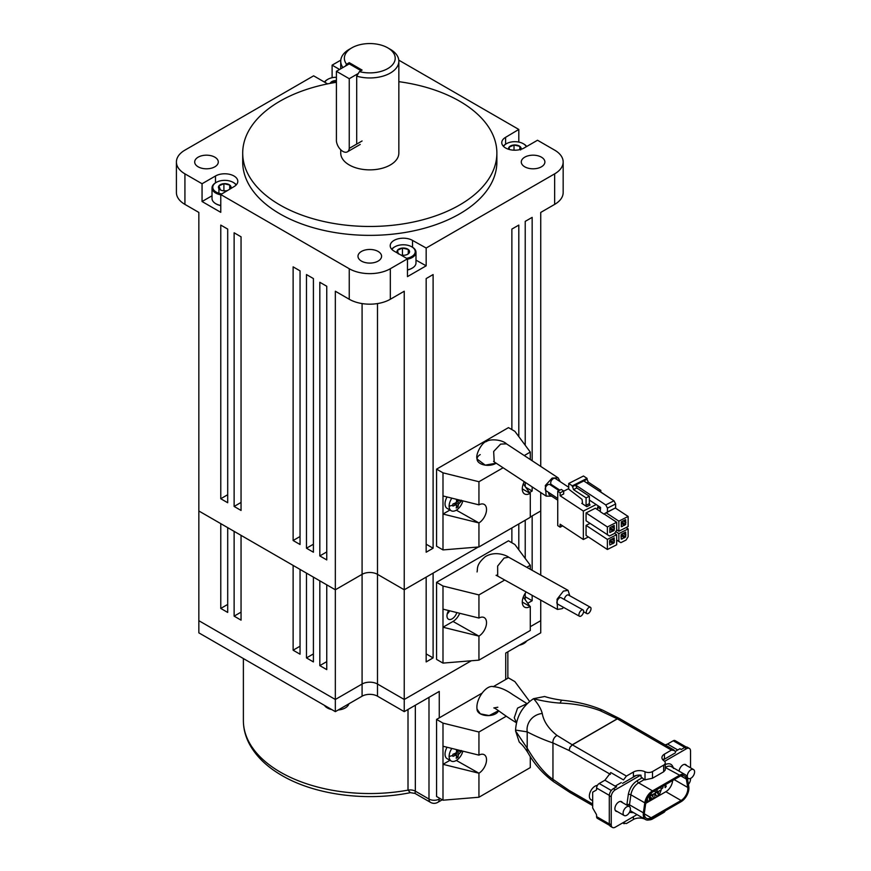 <?xml version="1.0" encoding="UTF-8"?>
<svg xmlns="http://www.w3.org/2000/svg" width="871" height="871" viewBox="0 0 871 871"><rect width="100%" height="100%" fill="white"/><g stroke="black" fill="none" stroke-linecap="round" stroke-linejoin="round"><path stroke-width="1.31" d="M346.582 64.214L349.249 62.668L362.086 70.083L359.418 71.618A25.422 14.676 0 0 0 390.731 66.544A25.422 14.676 0 0 0 387.758 47.851A25.422 14.676 0 0 0 351.819 47.851A25.422 14.676 0 0 0 346.582 64.214L345.46 66.065M390.328 49.331L387.758 47.851L390.328 49.331A29.048 16.767 180 0 1 398.842 61.188A29.048 16.767 180 0 1 356.696 76.158L359.418 71.618M342.902 67.546A29.048 16.767 180 0 1 340.735 61.188A29.048 16.767 180 0 1 349.249 49.331L351.819 47.851M518.811 142.082L518.811 129.441L505.605 137.324A13.076 7.545 0 0 0 501.772 142.659A13.076 7.545 0 0 0 505.605 147.994A13.076 7.545 0 0 0 524.092 147.994L537.516 140.242L554.653 150.139A29.048 16.767 0 0 1 563.167 161.995A29.048 16.767 0 0 1 554.653 173.852L426.169 248.028L412.527 240.407A13.076 7.545 0 0 0 398.276 238.774A13.076 7.545 0 0 0 390.208 245.742A13.076 7.545 0 0 0 394.04 251.077L407.465 258.829L407.465 276.619L426.169 265.818L426.169 248.028M214.832 157.172A11.802 6.816 0 0 0 201.974 155.702A11.802 6.816 0 0 0 194.69 161.995A11.802 6.816 0 0 0 198.142 166.807A11.802 6.816 0 0 0 211.011 168.288A11.802 6.816 0 0 0 218.294 161.995A11.802 6.816 0 0 0 214.832 157.172M378.134 251.458A11.802 6.816 0 0 0 365.276 249.977A11.802 6.816 0 0 0 357.992 256.27A11.802 6.816 0 0 0 361.443 261.093A11.802 6.816 0 0 0 374.301 262.563A11.802 6.816 0 0 0 381.585 256.27A11.802 6.816 0 0 0 378.134 251.458M541.435 157.172A11.802 6.816 0 0 0 528.566 155.702A11.802 6.816 0 0 0 521.283 161.995A11.802 6.816 0 0 0 524.745 166.807A11.802 6.816 0 0 0 537.603 168.288A11.802 6.816 0 0 0 544.887 161.995A11.802 6.816 0 0 0 541.435 157.172M336.413 82.299A127.09 73.371 0 0 0 242.704 153.1A127.09 73.371 0 0 0 279.929 204.979A127.09 73.371 0 0 0 418.428 220.886A127.09 73.371 0 0 0 496.873 153.1A127.09 73.371 0 0 0 459.659 101.21A127.09 73.371 0 0 0 398.842 81.667M242.704 153.1L242.704 161.995A127.09 73.371 0 0 0 279.929 213.874A127.09 73.371 0 0 0 418.428 229.781A127.09 73.371 0 0 0 496.873 161.995L496.873 153.1M340.735 149.768L340.735 153.1A29.048 16.767 0 0 0 349.249 164.957A29.048 16.767 0 0 0 380.91 168.593A29.048 16.767 0 0 0 398.842 153.1L398.842 61.188M356.696 143.334L356.696 76.158M563.167 161.995L563.167 192.535A29.048 16.767 180 0 1 554.653 204.391L554.653 173.852M540.739 212.426L540.739 466.41L540.739 212.426L554.653 204.391M525.224 445.266L525.224 221.376L532.159 217.38L532.159 460.759M511.876 429.588L511.876 229.084L518.811 225.088L518.811 436.611M426.169 278.568L433.105 274.561L433.105 548.218L426.169 552.214L426.169 278.568M390.328 268.725L390.328 299.265L404.242 291.23L404.242 589.787L377.491 574.337A10.898 6.293 0 0 0 362.086 574.337L335.335 589.787L198.838 510.983L198.838 212.426L184.924 204.391A29.048 16.767 180 0 1 176.41 192.535L176.41 161.995A29.048 16.767 0 0 0 184.924 173.852L202.061 183.748L202.061 201.528L220.766 212.339L220.766 194.549L349.249 268.725A29.048 16.767 0 0 0 390.328 268.725L407.465 258.829M390.328 299.265A29.048 16.767 180 0 1 349.249 299.265L349.249 268.725M439.256 717.856L439.256 691.422L404.242 711.64L404.242 699.478L471.298 660.773L404.242 699.478L377.491 684.029A10.898 6.293 0 0 0 362.086 684.029L335.335 699.478L335.335 291.23L349.249 299.265M319.82 282.269L326.756 286.276L326.756 559.922L319.82 555.927L319.82 282.269M306.472 274.561L313.408 278.568L313.408 552.214L306.472 548.218L306.472 274.561M293.124 266.853L300.049 270.859L300.049 544.506L293.124 540.51L293.124 266.853M234.125 232.797L241.049 236.792L241.049 510.45L234.125 506.443L234.125 232.797M220.766 225.088L227.701 229.084L227.701 502.741L220.766 498.735L220.766 225.088M332.112 77.715L332.112 65.151L340.801 60.143M198.838 471.189L198.838 212.426M327.616 83.888A13.076 7.545 0 0 1 327.06 83.583L313.625 75.831L184.924 150.139A29.048 16.767 0 0 0 176.41 161.995M518.811 129.441L398.776 60.143M540.739 575.11L540.739 510.983L530.287 517.015M478.342 546.999L404.242 589.787L426.169 577.125L426.169 661.916L433.105 657.91L433.105 573.118L478.342 546.999M532.159 570.32L532.159 515.926L540.739 510.983L540.739 492.54M532.159 486.9L532.159 491.026L529.677 492.463M525.224 486.475L525.224 482.338M339.581 69.462L332.112 65.151M220.766 194.549L233.972 186.666A13.076 7.545 0 0 0 237.805 181.331A13.076 7.545 0 0 0 229.737 174.352A13.076 7.545 0 0 0 215.485 175.996L202.061 183.748M532.159 491.026L525.942 487.433M433.105 548.218L426.169 544.212M326.756 551.92L319.82 555.927M313.408 544.212L306.472 548.218M300.049 536.503L293.124 540.51M241.049 502.436L234.125 506.443M227.701 494.728L220.766 498.735M412.527 247.255L412.527 240.407M426.169 265.818L415.99 260.135M212.023 195.779L202.061 201.528M505.605 144.172L505.605 137.324M349.249 62.668L349.249 63.888L361.04 70.693M415.336 705.238L415.336 791.162A7.262 4.192 180 0 0 408.009 790.128A126.404 72.979 0 0 1 280.408 772.163A126.404 72.979 0 0 1 243.379 720.557C243.412 728.461 245.328 736.093 249.117 743.464C255.758 756.039 266.689 766.72 281.91 775.495C314.997 794.951 366.56 801.701 410.35 792.654L408.009 790.128L408.009 709.462M404.242 711.64L377.491 696.19A10.898 6.293 0 0 0 362.086 696.19L335.335 711.64L198.838 632.836L198.838 510.983L220.766 523.634L220.766 608.437L227.701 612.433L227.701 527.641L234.125 531.343L234.125 616.145L241.049 620.141L241.049 535.349L293.124 565.41L293.124 650.202L300.049 654.208L300.049 569.416L306.472 573.118L306.472 657.91L313.408 661.916L313.408 577.125L319.82 580.826L319.82 665.618L326.756 669.625L326.756 584.833L335.335 589.787L362.086 574.337A10.898 6.293 180 0 1 377.491 574.337L404.242 589.787L404.242 699.478L377.491 684.029A10.898 6.293 0 0 0 362.086 684.029L335.335 699.478L198.838 620.675L335.335 699.478L335.335 711.64M540.739 600.108L540.739 620.675L530.287 626.706L540.739 620.675L540.739 632.836L505.724 653.043L505.724 679.489L505.724 653.043M439.256 798.043L439.256 799.045A7.262 4.192 180 0 1 428.989 799.045L415.336 791.162L414.988 793.416L430.492 802.365A7.262 4.192 -60 0 1 428.989 799.045L428.989 697.344M338.166 709.996A12.706 7.338 0 0 0 345.286 707.927A12.706 7.338 0 0 0 348.868 703.822M324.404 705.325A12.706 7.338 0 0 0 327.311 707.927A12.706 7.338 0 0 0 331.818 709.604M480.237 454.597A10.898 6.293 0 0 0 477.047 459.05A10.898 6.293 0 0 0 483.764 464.864A10.898 6.293 0 0 0 495.643 463.492A10.898 6.293 0 0 0 496.143 463.187L485.245 465.147L477.047 459.006C475.185 454.27 482.48 441.771 486.388 441.575C490.003 438.603 502.186 439.572 506.443 443.829L558.137 477.863L552.16 478.07L545.344 485.495L546.182 496.122L551.637 496.176M524.277 481.707A11.073 6.391 120 0 0 522.284 488.871A11.073 6.391 120 0 0 524.582 493.944A11.073 6.391 120 0 0 530.112 493.389L523.286 483.862M456.328 510.156L478.941 522.938A11.073 6.391 120 0 0 486.53 509.513A11.073 6.391 120 0 0 484.243 504.44A11.073 6.391 120 0 0 478.941 504.853L442.991 495.958L442.991 472.833L478.941 481.728L478.941 504.853M478.114 522.731L442.991 514.042L442.991 549.917L436.578 546.215L436.578 469.131L508.468 427.617L514.881 431.33L530.287 452.082L530.287 459.529M442.991 549.917L478.941 546.955L530.287 517.309L530.287 493.291M478.941 522.938L478.941 546.955M478.941 481.728L503.111 467.771M524.266 455.566L530.287 452.082M436.578 469.131L442.991 472.833M442.991 495.958L442.991 514.042L449.948 510.025M462.86 500.879A9.984 5.77 -60 0 1 456.186 510.243A9.984 5.77 -60 0 1 451.189 510.744A9.984 5.77 -60 0 1 449.12 506.171A9.984 5.77 -60 0 1 451.853 498.158M461.336 500.215L461.303 501.25L458.429 504.276A25.39 14.655 60 0 1 458.004 506.955L456.208 507.989A25.39 14.655 -120 0 0 456.633 505.311L455.86 504.875L452.92 506.084L452.92 504.015L455.86 502.796L456.633 501.456A25.39 14.655 -120 0 0 456.371 499.268M458.364 499.769A25.39 14.655 60 0 1 458.429 500.422L456.469 499.29M459.191 500.869L460.106 500.194M451.189 510.744L447.117 508.392A9.984 5.77 -60 0 1 447.052 496.96M453.802 503.688L456.633 505.311M454.989 503.198L456.197 504.701M456.633 505.245L458.004 506.955M461.303 501.25L459.137 500.912M458.44 500.803L456.535 500.509M477.047 709.114A10.898 6.293 0 0 0 477.047 709.332A10.898 6.293 0 0 0 483.764 715.135A10.898 6.293 0 0 0 495.643 713.774A10.898 6.293 0 0 0 498.571 710.692L489.154 715.581L480.346 713.839L477.047 709.136C475.49 699.435 486.225 684.225 493.694 686.696C499.736 687.208 506.062 689.832 512.66 694.557L527.118 703.692M456.328 760.437L478.941 773.219A11.073 6.391 120 0 0 486.53 759.795A11.073 6.391 120 0 0 484.243 754.722A11.073 6.391 120 0 0 478.941 755.135L442.991 746.24L442.991 723.115L478.941 732.01L478.941 755.135M493.226 686.696L508.468 677.899L514.881 681.612L529.59 701.416M481.609 693.414L436.578 719.413L436.578 796.497L442.991 800.199L442.991 764.324L449.948 760.307M442.991 800.199L478.941 797.237L530.287 767.591L530.287 756.583M478.941 773.219L478.941 797.237M478.114 773.013L442.991 764.324L442.991 746.24M478.941 732.01L506.258 716.234M436.578 719.413L442.991 723.115M568.73 487.292L555.415 478.527A3.636 2.232 123.4 0 0 553.423 478.593A3.636 2.232 123.4 0 0 550.918 481.641A3.636 2.232 123.4 0 0 551.43 484.592L559.857 490.144M558.997 490.58L549.96 484.624A3.636 2.232 123.4 0 0 547.957 484.69A3.636 2.232 123.4 0 0 545.453 487.738A3.636 2.232 123.4 0 0 545.965 490.689L557.734 498.441M560.282 481.728L558.137 477.863M493.552 461.369L494.216 461.913L493.661 451.472L500.596 444.112L506.443 443.829M548.708 492.496A3.636 2.232 123.4 0 0 549.405 494.695L557.734 500.183M554.021 486.301A3.636 2.232 123.4 0 0 553.989 487.281M516.438 722.69L514.271 717.748L517.559 708.112L527.031 703.637M462.86 751.161A9.984 5.77 -60 0 1 456.186 760.525A9.984 5.77 -60 0 1 451.189 761.025A9.984 5.77 -60 0 1 449.12 756.453A9.984 5.77 -60 0 1 451.853 748.429M461.336 750.497L461.303 751.521L458.429 754.558A25.39 14.655 60 0 1 458.004 757.237L456.208 758.271A25.39 14.655 -120 0 0 456.633 755.593L455.86 755.157L452.92 756.366L452.92 754.297L455.86 753.077L456.633 751.738A25.39 14.655 -120 0 0 456.371 749.55M458.364 750.04A25.39 14.655 60 0 1 458.429 750.704L456.469 749.572M459.191 751.15L460.106 750.475M451.189 761.025L447.117 758.674A9.984 5.77 -60 0 1 447.052 747.242M453.802 753.959L456.633 755.593M454.989 753.48L456.197 754.972M456.633 755.516L458.004 757.237M461.303 751.521L459.137 751.194M458.44 751.085L456.535 750.791M519.334 645.193A12.706 7.338 0 0 0 523.83 643.517A12.706 7.338 0 0 0 526.737 640.914M324.48 82.092A12.706 7.338 180 0 1 327.311 79.609A12.706 7.338 180 0 1 327.594 79.457M336.413 77.279A11.944 6.892 0 0 0 327.855 79.294A11.944 6.892 0 0 0 324.807 82.288M336.413 80.546A6.293 3.636 0 0 0 335.477 80.578A6.293 3.636 0 0 0 330.49 82.789A6.293 3.636 0 0 0 330.163 83.387M336.413 81.155L335.477 80.578L330.49 83.322M335.477 82.451L335.477 80.578M220.766 205.621A11.944 6.892 180 0 1 220.167 205.491A11.944 6.892 180 0 1 216.28 203.999A11.944 6.892 180 0 1 216.019 203.836M220.766 194.854A12.706 7.338 180 0 1 219.873 194.658A12.706 7.338 180 0 1 212.023 187.875L212.023 198.49A12.706 7.338 0 0 0 215.747 203.683A12.706 7.338 0 0 0 219.873 205.273A12.706 7.338 0 0 0 220.766 205.469M236.063 185.088A11.944 6.892 0 0 0 233.178 182.377A11.944 6.892 0 0 0 229.302 180.885A11.944 6.892 0 0 0 216.28 182.377A11.944 6.892 0 0 0 220.167 193.634A11.944 6.892 0 0 0 221.778 193.939M233.439 182.54A12.706 7.338 180 0 1 233.711 182.692A12.706 7.338 180 0 1 236.302 184.837M230.445 188.767A6.293 3.636 0 0 0 230.543 188.648A6.293 3.636 0 0 0 229.715 185.044A6.293 3.636 0 0 0 223.901 183.661A6.293 3.636 0 0 0 218.915 185.871A6.293 3.636 0 0 0 219.742 189.464A6.293 3.636 0 0 0 220.287 189.824A6.293 3.636 0 0 0 222.323 190.607A6.293 3.636 0 0 0 225.556 190.858A6.293 3.636 0 0 0 227.538 190.509M212.023 187.875A12.706 7.338 180 0 1 215.747 182.692A12.706 7.338 180 0 1 216.019 182.54M230.543 188.648L229.715 185.044L223.901 183.661L218.915 185.871L220.396 189.889M225.959 190.814L222.965 190.749M229.715 189.203L229.715 185.044M223.901 190.324L223.901 183.661M218.915 192.545L218.915 185.871M411.983 268.257A11.944 6.892 180 0 1 411.722 268.41A11.944 6.892 180 0 1 407.465 269.988M407.465 269.836A12.706 7.338 0 0 0 412.266 268.094A12.706 7.338 0 0 0 415.99 262.911L415.99 252.296A12.706 7.338 180 0 1 407.465 259.22M406.55 258.306A11.944 6.892 0 0 0 411.722 246.798A11.944 6.892 0 0 0 407.846 245.295A11.944 6.892 0 0 0 394.835 246.798A11.944 6.892 0 0 0 391.939 249.498M411.983 246.95A12.706 7.338 180 0 1 412.266 247.103A12.706 7.338 180 0 1 415.99 252.296M400.878 255.029L400.878 255.029A6.293 3.636 0 0 0 404.1 255.268A6.293 3.636 0 0 0 407.726 254.234A6.293 3.636 0 0 0 409.087 253.058A6.293 3.636 0 0 0 408.27 249.465A6.293 3.636 0 0 0 402.456 248.072A6.293 3.636 0 0 0 397.47 250.282A6.293 3.636 0 0 0 397.47 253.058L397.47 250.282L398.287 253.886M391.71 249.258A12.706 7.338 180 0 1 394.291 247.103A12.706 7.338 180 0 1 394.574 246.95M407.432 254.397L409.087 253.058L408.27 249.465L402.456 248.072L397.47 250.282M404.503 255.236L401.52 255.159M408.27 253.788L408.27 249.465M402.456 254.746L402.456 248.072M526.334 146.698A11.944 6.892 0 0 0 523.297 143.715A11.944 6.892 0 0 0 519.421 142.213A11.944 6.892 0 0 0 506.399 143.715A11.944 6.892 0 0 0 503.514 146.415M523.558 143.867A12.706 7.338 180 0 1 523.83 144.02A12.706 7.338 180 0 1 526.661 146.513M503.286 146.176A12.706 7.338 180 0 1 505.866 144.02A12.706 7.338 180 0 1 506.138 143.867M521.01 149.311A6.293 3.636 0 0 0 519.835 146.372A6.293 3.636 0 0 0 514.021 144.989A6.293 3.636 0 0 0 509.034 147.199A6.293 3.636 0 0 0 508.686 149.311M520.662 149.975L519.835 146.372L514.021 144.989L509.034 147.199L509.415 149.518M519.835 149.638L519.835 146.372M514.021 150.193L514.021 144.989M509.034 149.42L509.034 147.199M600.827 492.039L609.558 497.896M586.804 506.65A1.089 0.588 63.1 0 1 586.085 505.289L589.362 503.623A1.089 0.588 -116.9 0 0 590.081 504.984L586.804 506.65L581.774 503.34L582.492 502.97A1.089 0.588 63.1 0 1 581.774 503.34M583.352 511.048L583.352 539.508L560.129 524.222L560.129 527.184L557.734 525.605L557.734 491.222L561.283 489.426L563.679 490.994L563.679 493.966L560.129 495.762L583.352 511.048L596.178 504.549M568.73 488.609L563.679 491.179M597.55 509.666L597.55 507.118L598.976 506.399M604.049 513.944L616.668 522.252L616.668 530.112L614.621 533.368L616.668 534.707L616.668 544.789L607.381 549.492L586.074 535.458L586.074 525.376L590.026 523.384M614.621 533.368L609.439 536.003L586.074 520.782L586.074 512.932L595.361 508.229L600.271 511.462M583.352 539.508L588.371 536.971M589.362 503.623L589.362 496.22L576.798 487.945L575.6 485.071L605.77 504.94L607.435 508.12L607.435 511.974L603.853 514.053L615.634 507.826L615.634 503.971L613.957 500.792L583.788 480.934L587.065 479.268L587.065 478.386L583.472 476.012L568.73 483.481L572.323 485.844L573.521 489.6L586.085 497.874L586.085 505.289M587.065 479.268L588.263 482.131L600.827 490.406L600.827 492.148M582.492 502.926L582.057 499.377L568.73 489.154L568.73 483.481M563.679 490.994L560.129 492.79L560.129 495.762M557.734 491.222L560.129 492.79M562.666 525.899L560.129 527.184M626.097 527.565L628.133 528.904L628.133 536.754L626.086 540.02L620.903 542.644L618.856 541.457L618.856 533.596L628.133 528.904M615.753 531.56L618.856 533.596M616.668 540.02L618.856 541.457M615.307 508.011L628.133 516.449L628.133 526.53L618.856 531.234L616.668 529.797M597.55 507.118L600.457 509.034M606.238 512.845L618.856 521.152L628.133 516.449M618.856 531.234L618.856 521.152M586.074 525.376L607.381 539.41L616.668 534.707M607.381 549.492L607.381 539.41M607.381 534.816L607.381 526.955L586.074 512.932M607.381 526.955L616.668 522.252M603.853 514.053L600.261 511.691L600.576 507.445L589.362 500.074M600.827 490.406L599.335 491.168M588.263 482.131L586.771 482.893M589.362 496.22L586.085 497.874M576.798 487.945L573.521 489.6M572.323 486.737L583.788 480.934M621.306 521.827L625.672 519.617L625.672 524.516L621.306 526.726L621.306 521.827M609.842 527.641L614.207 525.431L614.207 530.319L609.842 532.529L609.842 527.641M621.034 535.905L621.306 534.282L625.672 532.072L625.672 536.961L621.306 539.171L621.034 535.905M609.569 541.708L609.842 540.085L614.207 537.875L614.207 542.775L609.842 544.985L609.569 541.708M572.323 485.844L587.065 478.386M625.672 521.098L624.409 520.27M614.207 526.911L612.934 526.073M621.306 535.121L624.79 537.418M624.518 537.853L621.306 535.741M609.842 540.924L613.326 543.221M613.053 543.656L609.842 541.544M615.634 507.826L607.435 511.974M605.77 504.94L613.957 500.792M621.306 522.665L624.79 524.963M624.518 525.398L621.306 523.286M622.199 526.28L621.306 525.692M621.306 525.67L622.471 526.432M609.842 528.479L613.326 530.766M613.053 531.201L609.842 529.089M622.471 538.888L621.306 538.126M621.48 534.195L625.672 536.961M625.672 533.553L624.409 532.714M610.016 540.009L614.207 542.775M614.207 539.356L612.934 538.518M615.634 503.971L607.435 508.12M621.48 521.751L625.672 524.516M625.955 522.448L623.407 520.771M610.016 527.554L614.207 530.319M614.48 528.251L611.943 526.574M622.199 538.724L621.306 538.147M623.135 533.357L625.672 535.034M611.671 539.171L614.207 540.847M623.135 520.912L625.672 522.589M611.671 526.715L614.207 528.392M623.407 533.226L625.955 534.903M611.943 539.029L614.48 540.706M675.635 751.858L673.74 749.866L619.553 718.575L602.732 710.17A5.988 3.495 105.7 0 0 600.075 710.649L617.256 718.815L572.258 744.792L569.972 747.242L569.101 750.497L610.451 774.373M619.651 718.64L617.256 718.815L619.586 718.597A4.616 3.767 -60 0 1 619.64 718.629M602.732 710.17C590.843 705.064 577.451 701.765 562.568 700.284L562.568 700.284C550.298 698.618 545.17 696.604 544.615 696.506L533.498 698.694C522.371 706.218 516.394 716.681 515.567 730.083L527.205 731.869C536.253 736.55 544.832 740.241 552.954 742.941A5.988 4.366 -61.9 0 1 557.092 735.472L572.356 744.847L617.354 718.869L671.432 750.094L664.453 754.123A8.579 4.954 0 0 0 661.938 757.618A8.579 4.954 0 0 0 663.963 760.818A5.531 3.19 180 0 1 665.259 762.876A5.531 3.19 180 0 1 663.648 765.13L652.488 771.575A5.531 3.19 180 0 1 645.008 771.76A8.579 4.954 0 0 0 633.413 772.044L626.434 776.072L572.356 744.847L570.048 747.285M569.928 792.447L570.004 792.501A4.616 3.767 120 0 1 569.982 792.479L569.101 790.411L570.048 792.523L553.749 781.799C542.927 773.862 534.293 764.096 527.826 752.511L527.826 752.511A16.353 9.603 171 0 1 527.205 748.222C536.514 763.736 545.094 774.101 552.954 779.338A5.988 3.277 133.9 0 0 553.749 781.799M694.59 771.891A5.161 2.983 -60 0 1 692.325 777.095A5.161 2.983 -60 0 1 688.351 778.478A5.161 2.983 -60 0 1 687.284 776.105A5.161 2.983 -60 0 1 689.538 770.911A5.161 2.983 -60 0 1 693.512 769.529A5.161 2.983 -60 0 1 694.59 771.891M630.408 808.941A5.161 2.983 -60 0 1 628.154 814.145A5.161 2.983 -60 0 1 624.18 815.528A5.161 2.983 -60 0 1 623.103 813.155A5.161 2.983 -60 0 1 625.367 807.961A5.161 2.983 -60 0 1 629.341 806.579A5.161 2.983 -60 0 1 630.408 808.941M597.397 785.392A8.068 4.66 120 0 0 589.362 796.05A8.068 4.66 120 0 0 591.028 799.741L592.683 800.699M664.453 754.123L664.453 758.641A8.579 4.954 0 0 0 662.885 759.882M623.19 822.605L623.494 823.073L622.928 822.747M644.714 819.067A8.579 4.954 180 0 0 633.413 819.48L626.434 823.52L623.494 823.073L624.126 823.748L622.667 822.899M674.372 750.53L671.432 750.094M626.434 776.072L623.494 779.904L610.778 772.555L604.899 780.22L599.204 783.508A3.691 2.134 120 0 0 596.602 788.026L596.602 789.289A1.84 1.067 60 0 1 596.21 790.128L592.683 792.164L592.683 807.983L596.21 814.102A1.84 1.067 60 0 1 596.602 815.387L596.602 816.639A3.691 2.134 120 0 0 597.364 818.337L609.646 825.425M633.413 772.044L633.413 776.562A8.579 4.954 0 0 1 641.002 775.19L641.002 776.845L644.649 779.893L652.488 778.239L663.648 771.793L665.259 770.018L665.259 762.876M665.161 744.912L667.534 744.063L677.769 749.975M686.206 747.024L675.069 740.59A3.691 2.134 120 0 0 673.229 740.775L667.534 744.063M648.753 819.949A5.531 3.19 0 0 0 652.488 819.012L663.648 812.578A5.531 3.19 0 0 0 665.172 810.89M527.826 752.511C522.665 744.64 521.598 744.498 519.203 741.961L515.567 730.943L527.205 748.222L527.205 731.869A16.353 15.526 -23.7 0 1 542.252 713.48C541.141 709.027 538.289 704.127 533.683 698.792C543.373 701.188 552.225 702.625 560.238 703.093C574.577 703.616 587.849 706.131 600.075 710.649M569.972 747.242L569.101 750.497L552.954 742.941L552.954 779.338L569.101 790.411L592.683 804.031M570.048 792.523L592.683 805.588M562.568 700.284A16.353 4.638 79 0 0 560.238 703.093M515.567 730.943L515.567 730.083M679.086 771.14A5.531 3.19 -60 0 1 681.688 765.881A5.531 3.19 -60 0 1 685.738 764.618A5.531 3.19 -60 0 1 686.555 765.511M617.212 811.5A5.531 3.19 -60 0 1 616.037 811.249A5.531 3.19 -60 0 1 614.893 808.713A5.531 3.19 -60 0 1 617.31 803.149A5.531 3.19 -60 0 1 621.567 801.668A5.531 3.19 -60 0 1 622.384 802.561M643.266 814.472A11.105 6.413 -60 0 1 643.386 812.828L644.79 802.833A11.105 6.413 -60 0 1 652.521 790.879L679.652 775.212A11.105 6.413 -60 0 1 685.205 774.667A11.105 6.413 -60 0 1 687.382 778.239L688.787 786.622A11.105 6.413 -60 0 1 681.057 801.723L651.116 819.012A11.105 6.413 -60 0 1 645.563 819.557A11.105 6.413 -60 0 1 643.266 814.472M651.116 817.771A9.592 5.542 -60 0 1 646.326 818.25A9.592 5.542 -60 0 1 644.333 813.852A9.592 5.542 -60 0 1 644.442 812.436L645.847 802.441A9.592 5.542 -60 0 1 652.521 792.109L679.652 776.453A9.592 5.542 -60 0 1 684.443 775.974A9.592 5.542 -60 0 1 686.326 779.066L687.731 787.438A9.592 5.542 -60 0 1 681.057 800.493L651.116 817.771L644.333 813.852M662.831 786.154A1.524 0.882 -60 0 1 663.049 786.785A1.524 0.882 -60 0 1 662.385 788.32A1.524 0.882 -60 0 1 661.22 788.723A1.524 0.882 -60 0 1 660.904 788.026A1.524 0.882 -60 0 1 661.122 787.144M656.963 789.551A1.524 0.882 -60 0 1 657.18 790.171A1.524 0.882 -60 0 1 656.516 791.706A1.524 0.882 -60 0 1 655.351 792.109A1.524 0.882 -60 0 1 655.036 791.412A1.524 0.882 -60 0 1 655.253 790.53M651.181 793.035A1.524 0.882 -60 0 1 651.312 793.557A1.524 0.882 -60 0 1 650.648 795.092A1.524 0.882 -60 0 1 649.472 795.506A1.524 0.882 -60 0 1 649.189 795.049M633.696 812.708L629.439 812.371M626.837 805.131L628.307 794.537C629.504 788.451 632.509 783.802 637.322 780.601L641.546 778.162M664.453 764.934C669.266 762.582 672.27 763.758 673.468 768.462M640.664 775.157L615.285 789.812A5.716 3.299 120 0 0 611.235 796.823L611.235 824.837A5.716 3.299 120 0 0 612.422 827.45A5.716 3.299 120 0 0 615.285 827.167L637.017 814.625M688.417 784.39A5.716 3.299 120 0 0 690.54 779.044L690.54 778.424M690.54 767.808L690.54 751.031A5.716 3.299 120 0 0 689.353 748.418A5.716 3.299 120 0 0 686.5 748.701L664.595 761.341M615.242 810.378A5.531 3.19 120 0 0 615.253 810.378L624.18 815.528M621.252 782.604L615.318 786.034L616.614 786.785L613.326 788.691A5.716 3.299 120 0 0 609.286 795.691L609.286 823.705A5.716 3.299 120 0 0 610.462 826.318L612.422 827.45M675.308 752.892L663.005 760.002M636.178 775.495L622.558 783.356M689.353 748.418L687.404 747.285A5.716 3.299 120 0 0 684.541 747.568L681.253 749.474L679.946 748.722L675.134 751.499M615.318 786.034L615.318 787.536M681.057 800.493L665.858 791.717L645.716 803.345M665.858 791.717A9.592 5.542 120 0 0 672.619 780.503M665.738 786.11L666.152 786.622L665.074 787.504L665.074 784.869M651.073 797.771L651.856 799.121L651.149 797.509L650.441 799.937L647.491 801.636L647.229 798.086M647.621 797.346L649.363 796.649L649.363 799.175L650.289 796.116L652.02 795.114L652.945 797.107L652.945 794.581L654.807 793.503L654.807 797.422L651.856 799.121M649.363 798.163L650.027 795.963L652.02 795.114M652.684 796.54L652.684 794.428L654.807 793.503M657.093 792.294L661.231 789.79L659.358 794.788L656.788 796.268L654.916 793.437L661.231 789.79M656.788 796.268L654.807 793.525M654.785 793.492L657.05 792.207M665.335 787.645L665.335 784.717M665.738 784.477L665.738 786.774L666.152 785.98M646.99 798.609L646.99 801.93L645.814 802.605M647.436 797.694L649.363 796.649M647.491 801.636L647.491 797.727M658.541 792.752L658.084 794.134L657.616 793.285L658.541 792.752M658.16 792.969L657.888 793.775M527.859 603.211L532.159 600.729L532.159 595.318M525.224 599.662L525.224 593.293M525.224 558.442L525.224 520.227M518.811 549.797L518.811 523.939M511.876 542.775L511.876 527.935M532.159 600.729L525.224 596.722M433.105 657.91L426.169 653.914M326.756 661.622L319.82 665.618M313.408 653.914L306.472 657.91M300.049 646.206L293.124 650.202M241.049 612.139L234.125 616.145M227.701 604.43L220.766 608.437M448.641 610.538A7.262 4.192 120 0 0 446.975 615.895A7.262 4.192 120 0 0 448.478 619.216A7.262 4.192 120 0 0 456.818 612.563M526.182 591.986A11.073 6.391 120 0 0 522.284 602.057A11.073 6.391 120 0 0 524.582 607.131A11.073 6.391 120 0 0 530.112 606.575L523.286 597.049M530.287 569.275L530.287 565.268L514.881 544.517L508.468 540.804L436.578 582.318L436.578 659.401L442.991 663.103L442.991 627.229L453.029 621.437L478.941 636.124A11.073 6.391 120 0 0 486.53 622.7A11.073 6.391 120 0 0 484.243 617.626A11.073 6.391 120 0 0 478.941 618.04L442.991 609.145L442.991 586.02L478.941 594.915L478.941 618.04M453.029 621.437A11.073 6.391 120 0 0 459.703 613.282M442.991 663.103L478.941 660.142L530.287 630.495L530.287 606.477M478.941 636.124L478.941 660.142M478.114 635.917L442.991 627.229L442.991 609.145M478.941 594.915L504.734 580.021M526.759 567.304L530.287 565.268M436.578 582.318L442.991 586.02M449.61 610.778A7.262 4.192 -60 0 1 447.204 614.011M588.861 607.533A3.636 1.807 -60.9 0 1 590.418 607.272A3.636 1.807 -60.9 0 1 590.767 610.092A3.636 1.807 -60.9 0 1 588.448 613.358A3.636 1.807 -60.9 0 1 586.891 613.62A3.636 1.807 -60.9 0 1 586.542 610.8A3.636 1.807 -60.9 0 1 588.861 607.533M590.418 607.272L568.393 594.991A3.636 1.807 119.1 0 0 566.836 595.252A3.636 1.807 119.1 0 0 564.299 599.477M581.48 610.19A3.636 1.807 -60.9 0 1 583.037 609.929A3.636 1.807 -60.9 0 1 583.385 612.738A3.636 1.807 -60.9 0 1 581.066 616.004A3.636 1.807 -60.9 0 1 579.498 616.265A3.636 1.807 -60.9 0 1 579.15 613.445A3.636 1.807 -60.9 0 1 581.48 610.19M583.037 609.929L561.011 597.648A3.636 1.807 119.1 0 0 559.454 597.909A3.636 1.807 119.1 0 0 557.124 601.164A3.636 1.807 119.1 0 0 557.473 603.984L579.498 616.265M569.797 595.775L568.066 590.342L563.395 591.126L557.07 599.215L557.473 609.439L562.143 608.655L563.689 607.446M557.473 609.439L497.689 576.101L497.646 566.074L504.091 558.061L508.653 557.211L568.066 590.342M336.38 140.209A9.124 5.27 60 0 1 336.413 139.48L336.413 71.291L349.249 78.706L349.249 148.375A9.124 5.27 60 0 1 347.387 151.837A9.124 5.27 60 0 1 340.365 149.387A9.124 5.27 60 0 1 336.38 140.209M358.308 73.48L349.249 78.706M349.249 63.888L336.413 71.291M362.086 140.971L349.249 148.375M184.924 173.852L184.924 204.391M377.491 696.19L377.491 303.576M362.086 696.19L362.086 303.576M215.485 182.845L215.485 175.996M430.492 802.365A7.262 7.262 0 0 0 437.754 802.365A7.262 4.192 60 0 0 439.256 799.045L440.127 798.544M522.284 488.871L530.112 493.389M449.12 506.171A25.422 14.676 0 0 0 452.92 505.071M458.429 504.276L455.86 502.796M456.633 501.456L459.191 502.948M449.12 756.453A25.422 14.676 0 0 0 452.92 755.353M458.429 754.558L455.86 753.077M456.633 751.738L459.191 753.23M633.413 819.48L633.413 816.704M645.008 771.76L645.008 779.926M652.488 778.239L652.488 771.575M663.648 771.793L663.648 765.13M615.318 786.23L604.899 780.22M599.204 783.508L611.3 790.487M684.78 747.438L673.229 740.775M596.602 816.639L609.286 823.966M609.286 795.354L596.602 788.026M557.092 735.472C548.599 728.798 543.656 721.46 542.252 713.48M663.648 812.578L663.648 811.772M652.488 818.217L652.488 819.012M643.985 779.763L638.628 782.855A11.105 6.413 120 0 0 630.898 794.809L629.493 804.815A11.105 6.413 120 0 0 629.374 806.459A11.105 6.413 120 0 0 629.374 806.6L620.392 801.407M626.902 804.543A1.84 0.86 8 0 1 629.493 804.815L643.386 812.828M685.205 774.667L671.312 766.643A11.105 6.413 120 0 0 665.76 767.199A1.84 1.067 60 0 1 665.259 766.796M652.521 790.879L638.628 782.855A1.84 1.067 60 0 1 637.322 780.601M679.652 775.212L665.259 767.482M644.79 802.833L630.898 794.809A1.84 0.86 8 0 0 628.307 794.537M630.277 810.15A11.105 6.413 120 0 0 631.671 811.532L645.563 819.557M611.235 824.837L609.286 823.705M611.235 796.823L609.286 795.691M615.285 789.812L613.326 788.691M686.5 748.701L684.541 747.568M674.176 779.61L687.731 787.438M686.326 779.066L680.828 775.887M522.284 602.057L530.112 606.575M340.735 61.188L340.735 68.798M243.379 720.557L243.379 658.552M437.754 802.365L442.25 799.774M507.847 678.259L507.847 651.824M414.988 793.416L410.35 792.654M454.183 503.536L456.437 504.832M456.426 499.638L458.679 500.945M546.182 496.122L494.195 461.902M497.831 707.241L493.813 707.927C495.61 707.971 504.93 716.071 516.623 722.81M454.183 753.818L456.437 755.113M456.426 749.92L458.679 751.216M327.855 79.294L327.311 79.609M411.722 268.41L412.266 268.094M411.722 246.798L412.266 247.103M394.835 246.798L394.291 247.103M688.351 778.478L687.317 777.879M693.512 769.529L684.562 764.357M477.058 571.953C477.896 569.133 475.599 564.974 485.245 556.7C496.045 550.069 507.804 556.264 508.653 557.211M497.167 575.002L496.426 575.383M496.873 575.23L496.078 575.296L497.689 576.101M586.891 613.62L583.603 611.79M360.224 144.423L347.387 151.837"/></g></svg>
